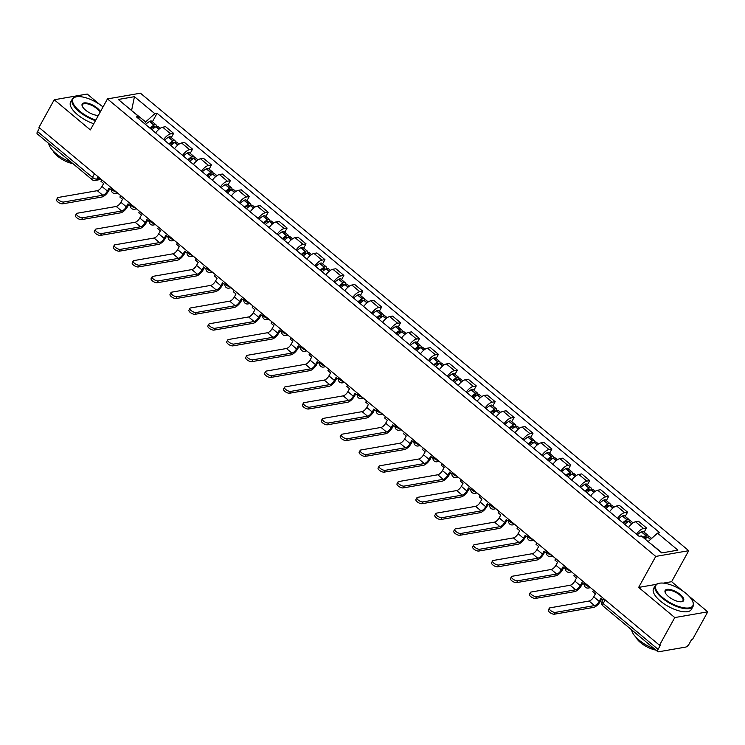 <?xml version="1.0" encoding="UTF-8"?>
<svg xmlns="http://www.w3.org/2000/svg" width="745" height="745" viewBox="0 0 745 745"><rect width="100%" height="100%" fill="white"/><g stroke="black" fill="none" stroke-linecap="round" stroke-linejoin="round"><path stroke-width="1.12" d="M99.69 104.449L87.202 94.038L54.227 99.756L38.954 127.414L659.502 645.226L674.774 617.568L707.75 611.841L689.032 596.224M682.653 590.897L671.618 581.696L688.725 550.695L140.442 93.19L107.466 98.908L655.749 556.422L638.642 587.414L674.774 617.568M707.75 611.841L692.478 639.499L691.518 639.666L689.144 643.978A3.455 1.397 129.8 0 1 685.689 647.088L658.478 651.81A3.455 1.397 129.8 0 1 657.798 651.679L602.873 605.853A3.455 1.397 -50.2 0 1 603.161 603.534L658.086 649.361A3.455 1.397 129.8 0 0 657.798 651.679M54.227 99.756L90.359 129.909L107.466 98.908M94.475 173.743L92.464 177.385A3.455 1.397 -50.2 0 0 92.175 179.703L37.25 133.876A3.455 1.397 -50.2 0 1 37.539 131.558L92.464 177.385A3.455 1.36 28.9 0 0 96.813 179.079L100.175 178.493M39.55 127.907L37.539 131.558M658.086 649.361L660.47 645.058L659.502 645.226M636.509 534.165A7.944 3.222 -50.2 0 1 643.559 528.456L646.492 527.944L638.484 521.267L635.55 521.779A7.944 3.222 129.8 0 0 628.51 527.488M644.164 532.163L646.492 527.944M617.596 518.38A7.944 3.222 -50.2 0 1 624.645 512.672L627.579 512.169L619.57 505.492L616.636 505.995A7.944 3.222 129.8 0 0 609.596 511.703M625.251 516.378L627.579 512.169M598.682 502.596A7.944 3.222 -50.2 0 1 605.732 496.887L608.656 496.384L600.656 489.707L597.723 490.21A7.944 3.222 129.8 0 0 590.683 495.919M606.337 500.593L608.656 496.384M579.768 486.811A7.944 3.222 -50.2 0 1 586.809 481.112L589.742 480.6L581.743 473.922L578.809 474.435A7.944 3.222 129.8 0 0 571.76 480.134M587.414 484.818L589.742 480.6M560.855 471.026A7.944 3.222 -50.2 0 1 567.895 465.327L570.828 464.815L562.829 458.138L559.895 458.65A7.944 3.222 129.8 0 0 552.846 464.349M568.5 469.033L570.828 464.815M541.932 455.251A7.944 3.222 -50.2 0 1 548.981 449.542L551.915 449.03L543.915 442.353L540.982 442.865A7.944 3.222 129.8 0 0 533.932 448.574M549.587 453.249L551.915 449.03M523.018 439.466A7.944 3.222 -50.2 0 1 530.068 433.758L533.001 433.245L525.001 426.568L522.068 427.081A7.944 3.222 129.8 0 0 515.019 432.789M530.673 437.464L533.001 433.245M504.104 423.681A7.944 3.222 -50.2 0 1 511.154 417.973L514.087 417.47L506.088 410.793L503.154 411.296A7.944 3.222 129.8 0 0 496.105 417.004M511.759 421.679L514.087 417.47M485.191 407.897A7.944 3.222 -50.2 0 1 492.24 402.188L495.174 401.685L487.165 395.008L484.241 395.511A7.944 3.222 129.8 0 0 477.191 401.22M492.845 405.895L495.174 401.685M466.277 392.112A7.944 3.222 -50.2 0 1 473.326 386.413L476.26 385.901L468.251 379.224L465.318 379.736A7.944 3.222 129.8 0 0 458.277 385.435M473.932 390.119L476.26 385.901M447.363 376.327A7.944 3.222 -50.2 0 1 454.413 370.628L457.346 370.116L449.337 363.439L446.404 363.951A7.944 3.222 129.8 0 0 439.364 369.65M455.018 374.335L457.346 370.116M428.45 360.552A7.944 3.222 -50.2 0 1 435.499 354.844L438.423 354.331L430.424 347.654L427.49 348.166A7.944 3.222 129.8 0 0 420.45 353.875M436.104 358.55L438.423 354.331M409.536 344.767A7.944 3.222 -50.2 0 1 416.576 339.059L419.51 338.547L411.51 331.87L408.577 332.382A7.944 3.222 129.8 0 0 401.527 338.09M417.181 342.765L419.51 338.547M390.622 328.983A7.944 3.222 -50.2 0 1 397.662 323.274L400.596 322.771L392.596 316.094L389.663 316.597A7.944 3.222 129.8 0 0 382.613 322.306M398.268 326.981L400.596 322.771M371.708 313.198A7.944 3.222 -50.2 0 1 378.749 307.489L381.682 306.987L373.683 300.31L370.749 300.812A7.944 3.222 129.8 0 0 363.7 306.521M379.354 311.196L381.682 306.987M352.785 297.413A7.944 3.222 -50.2 0 1 359.835 291.714L362.768 291.202L354.769 284.525L351.836 285.037A7.944 3.222 129.8 0 0 344.786 290.736M360.44 295.42L362.768 291.202M333.872 281.638A7.944 3.222 -50.2 0 1 340.921 275.929L343.855 275.417L335.855 268.74L332.922 269.252A7.944 3.222 129.8 0 0 325.872 274.952M341.527 279.636L343.855 275.417M314.958 265.853A7.944 3.222 -50.2 0 1 322.008 260.145L324.941 259.632L316.932 252.955L314.008 253.468A7.944 3.222 129.8 0 0 306.959 259.176M322.613 263.851L324.941 259.632M296.044 250.069A7.944 3.222 -50.2 0 1 303.094 244.36L306.027 243.848L298.019 237.171L295.085 237.683A7.944 3.222 129.8 0 0 288.045 243.392M303.699 248.066L306.027 243.848M277.131 234.284A7.944 3.222 -50.2 0 1 284.18 228.575L287.114 228.072L279.105 221.395L276.171 221.898A7.944 3.222 129.8 0 0 269.131 227.607M284.786 232.282L287.114 228.072M258.217 218.499A7.944 3.222 -50.2 0 1 265.267 212.791L268.191 212.288L260.191 205.611L257.258 206.114A7.944 3.222 129.8 0 0 250.218 211.822M265.872 216.497L268.191 212.288M239.303 202.715A7.944 3.222 -50.2 0 1 246.344 197.015L249.277 196.503L241.278 189.826L238.344 190.338A7.944 3.222 129.8 0 0 231.295 196.037M246.949 200.722L249.277 196.503M220.39 186.939A7.944 3.222 -50.2 0 1 227.43 181.231L230.363 180.718L222.364 174.041L219.43 174.554A7.944 3.222 129.8 0 0 212.381 180.253M228.035 184.937L230.363 180.718M201.476 171.154A7.944 3.222 -50.2 0 1 208.516 165.446L211.45 164.934L203.45 158.257L200.517 158.769A7.944 3.222 129.8 0 0 193.467 164.477M209.121 169.152L211.45 164.934M182.553 155.37A7.944 3.222 -50.2 0 1 189.602 149.661L192.536 149.158L184.536 142.472L181.603 142.984A7.944 3.222 129.8 0 0 174.554 148.693M190.208 153.368L192.536 149.158M163.639 139.585A7.944 3.222 -50.2 0 1 170.689 133.876L173.622 133.374L165.623 126.697L162.689 127.199A7.944 3.222 129.8 0 0 155.64 132.908M171.294 137.583L173.622 133.374M662.119 552.874L648.215 541.652M648.355 541.392L657.518 533.141L677.894 550.136L661.737 552.939L641.37 535.944L639.108 536.335L136.419 116.863L138.672 116.471L118.306 99.476L134.454 96.673L154.83 113.668L145.666 121.919L131.334 110.353M657.518 533.141L659.781 532.75L157.083 113.277L154.83 113.668M688.725 550.695L655.749 556.422M671.618 581.696L663.395 583.121M656.326 584.35L638.642 587.414M131.576 110.549L134.454 96.673M144.66 123.745L145.666 121.919M152.38 121.798L157.083 113.277M139.092 119.098L138.672 116.471M593.532 590.17L592.731 591.623L595.404 593.849L593.756 596.838A4.666 1.89 -50.2 0 1 589.081 601.047L550.006 607.827A3.883 1.527 28.9 0 0 549.326 608.227A3.883 1.527 28.9 0 0 551.244 610.984A3.883 1.527 28.9 0 0 555.463 612.381L554.457 614.187A3.883 1.527 -151.1 0 1 550.248 612.79A3.883 1.527 -151.1 0 1 548.329 610.034L549.326 608.227M645.012 538.98A13.131 5.317 -50.2 0 1 647.684 537.145L647.852 537.052A4.358 1.769 -50.2 0 1 649.733 536.81L651.661 538.421M647.917 537.015A4.358 1.769 129.8 0 0 647.796 535.189A4.358 1.769 129.8 0 0 645.915 535.432L645.747 535.525A13.131 5.317 129.8 0 0 643.075 537.359M647.796 535.189L643.363 531.502A4.358 1.769 129.8 0 0 641.492 531.734L641.315 531.837A13.131 5.317 129.8 0 0 637.301 534.826M602.863 600.079L600.861 598.403L599.213 601.392A4.666 1.89 -50.2 0 1 594.538 605.592L555.463 612.381M643.876 538.03A10.877 4.405 -50.2 0 1 645.272 537.126L645.44 537.033A2.114 0.857 -50.2 0 1 646.353 536.912A2.114 0.857 -50.2 0 1 646.353 537.983M554.457 614.187L593.542 607.408A6.91 2.794 129.8 0 0 600.461 601.178L601.634 599.054M574.618 574.395L573.818 575.848L576.49 578.073L574.842 581.053A4.666 1.89 -50.2 0 1 570.167 585.263L531.092 592.042A3.883 1.527 28.9 0 0 530.412 592.443A3.883 1.527 28.9 0 0 532.33 595.199A3.883 1.527 28.9 0 0 536.54 596.596L535.543 598.403A3.883 1.527 -151.1 0 1 531.325 597.006A3.883 1.527 -151.1 0 1 529.416 594.249L530.412 592.443M624.757 524.35A13.131 5.317 -50.2 0 1 628.771 521.36L628.938 521.267A4.358 1.769 -50.2 0 1 630.819 521.025L633.054 522.897M629.004 521.23A4.358 1.769 129.8 0 0 628.882 519.414A4.358 1.769 129.8 0 0 627.001 519.647L626.824 519.74A13.131 5.317 129.8 0 0 622.811 522.739M628.882 519.414L624.45 515.717A4.358 1.769 129.8 0 0 622.569 515.95L622.401 516.052A13.131 5.317 129.8 0 0 618.387 519.042M584.248 584.546L581.947 582.618L580.29 585.607A4.666 1.89 -50.2 0 1 575.624 589.817L536.54 596.596M623.556 523.353A10.877 4.405 -50.2 0 1 626.359 521.342L626.526 521.249A2.114 0.857 -50.2 0 1 627.439 521.137A2.114 0.857 -50.2 0 1 627.43 522.198M535.543 598.403L574.628 591.623A6.91 2.794 129.8 0 0 581.547 585.393L582.72 583.27M555.705 558.61L554.904 560.063L557.577 562.289L555.919 565.278A4.666 1.89 -50.2 0 1 551.253 569.478L512.169 576.257A3.883 1.527 28.9 0 0 511.498 576.658A3.883 1.527 28.9 0 0 513.407 579.414A3.883 1.527 28.9 0 0 517.626 580.811L516.63 582.618A3.883 1.527 -151.1 0 1 512.411 581.221A3.883 1.527 -151.1 0 1 510.502 578.465L511.498 576.658M605.843 508.574A13.131 5.317 -50.2 0 1 609.857 505.576L610.025 505.482A4.358 1.769 -50.2 0 1 611.906 505.25L614.141 507.112M610.09 505.445A4.358 1.769 129.8 0 0 609.959 503.629A4.358 1.769 129.8 0 0 608.088 503.862L607.911 503.955A13.131 5.317 129.8 0 0 603.897 506.954M609.959 503.629L605.536 499.932A4.358 1.769 129.8 0 0 603.655 500.174L603.487 500.268A13.131 5.317 129.8 0 0 599.474 503.257M565.334 568.77L563.024 566.843L561.376 569.832A4.666 1.89 -50.2 0 1 556.711 574.032L517.626 580.811M604.642 507.568A10.877 4.405 -50.2 0 1 607.445 505.557L607.613 505.464A2.114 0.857 -50.2 0 1 608.525 505.352A2.114 0.857 -50.2 0 1 608.516 506.414M516.63 582.618L555.714 575.838A6.91 2.794 129.8 0 0 562.633 569.608L563.807 567.485M536.791 542.826L535.99 544.278L538.654 546.504L537.005 549.493A4.666 1.89 -50.2 0 1 532.34 553.693L493.255 560.473A3.883 1.527 28.9 0 0 492.585 560.873A3.883 1.527 28.9 0 0 494.494 563.63A3.883 1.527 28.9 0 0 498.712 565.027L497.716 566.833A3.883 1.527 -151.1 0 1 493.497 565.436A3.883 1.527 -151.1 0 1 491.588 562.68L492.585 560.873M586.93 492.79A13.131 5.317 -50.2 0 1 590.943 489.791L591.111 489.698A4.358 1.769 -50.2 0 1 592.992 489.465L595.227 491.328M591.176 489.661A4.358 1.769 129.8 0 0 591.046 487.845A4.358 1.769 129.8 0 0 589.165 488.077L588.997 488.18A13.131 5.317 129.8 0 0 584.983 491.169M591.046 487.845L586.622 484.148A4.358 1.769 129.8 0 0 584.741 484.39L584.574 484.483A13.131 5.317 129.8 0 0 580.56 487.472M546.42 552.986L544.111 551.058L542.462 554.047A4.666 1.89 -50.2 0 1 537.797 558.247L498.712 565.027M585.728 491.793A10.877 4.405 -50.2 0 1 588.531 489.782L588.699 489.679A2.114 0.857 -50.2 0 1 589.612 489.567A2.114 0.857 -50.2 0 1 589.602 490.629M497.716 566.833L536.8 560.054A6.91 2.794 129.8 0 0 543.71 553.824L544.884 551.7M517.877 527.041L517.077 528.494L519.74 530.719L518.092 533.709A4.666 1.89 -50.2 0 1 513.426 537.909L474.341 544.688A3.883 1.527 28.9 0 0 473.671 545.089A3.883 1.527 28.9 0 0 475.58 547.845A3.883 1.527 28.9 0 0 479.799 549.242L478.802 551.049A3.883 1.527 -151.1 0 1 474.584 549.652A3.883 1.527 -151.1 0 1 472.675 546.895L473.671 545.089M568.007 477.005A13.131 5.317 -50.2 0 1 572.02 474.016L572.197 473.913A4.358 1.769 -50.2 0 1 574.078 473.68L576.313 475.543M572.262 473.876A4.358 1.769 129.8 0 0 572.132 472.06A4.358 1.769 129.8 0 0 570.251 472.293L570.083 472.395A13.131 5.317 129.8 0 0 566.07 475.385M572.132 472.06L567.709 468.363A4.358 1.769 129.8 0 0 565.827 468.605L565.66 468.698A13.131 5.317 129.8 0 0 561.646 471.697M527.507 537.201L525.197 535.273L523.549 538.263A4.666 1.89 -50.2 0 1 518.883 542.462L479.799 549.242M566.815 476.008A10.877 4.405 -50.2 0 1 569.618 473.997L569.785 473.904A2.114 0.857 -50.2 0 1 570.698 473.783A2.114 0.857 -50.2 0 1 570.689 474.854M478.802 551.049L517.887 544.269A6.91 2.794 129.8 0 0 524.797 538.048L525.97 535.916M498.964 511.256L498.163 512.709L500.826 514.935L499.178 517.924A4.666 1.89 -50.2 0 1 494.512 522.124L455.428 528.913A3.883 1.527 28.9 0 0 454.757 529.304A3.883 1.527 28.9 0 0 456.666 532.07A3.883 1.527 28.9 0 0 460.885 533.457L459.888 535.273A3.883 1.527 -151.1 0 1 455.67 533.876A3.883 1.527 -151.1 0 1 453.761 531.111L454.757 529.304M549.093 461.22A13.131 5.317 -50.2 0 1 553.107 458.231L553.284 458.128A4.358 1.769 -50.2 0 1 555.155 457.896L557.4 459.758M553.349 458.091A4.358 1.769 129.8 0 0 553.218 456.275A4.358 1.769 129.8 0 0 551.337 456.517L551.17 456.611A13.131 5.317 129.8 0 0 547.156 459.6M553.218 456.275L548.795 452.588A4.358 1.769 129.8 0 0 546.914 452.82L546.746 452.913A13.131 5.317 129.8 0 0 542.732 455.912M508.593 521.416L506.283 519.489L504.635 522.478A4.666 1.89 -50.2 0 1 499.969 526.678L460.885 533.457M547.901 460.224A10.877 4.405 -50.2 0 1 550.704 458.212L550.872 458.119A2.114 0.857 -50.2 0 1 551.784 457.998A2.114 0.857 -50.2 0 1 551.775 459.069M459.888 535.273L498.973 528.484A6.91 2.794 129.8 0 0 505.883 522.264L507.056 520.131M686.117 593.514A21.074 8.297 28.9 0 0 659.437 583.233A21.074 8.297 28.9 0 0 662.659 597.583A21.074 8.297 28.9 0 0 684.487 607.873A21.074 8.297 28.9 0 0 692.775 601.634A21.074 8.297 28.9 0 0 686.117 593.514M692.878 601.913A21.586 8.502 -151.1 0 1 692.999 602.202A21.586 8.502 -151.1 0 1 693.055 606.393A21.586 8.502 -151.1 0 1 662.137 598.049A21.586 8.502 -151.1 0 1 655.255 585.533A21.586 8.502 -151.1 0 1 658.841 583.344A21.586 8.502 -151.1 0 1 659.148 583.288M680.25 594.529A10.532 4.153 -151.1 0 1 681.861 601.699A10.532 4.153 -151.1 0 1 668.526 596.568A10.532 4.153 -151.1 0 1 665.192 592.499A10.532 4.153 -151.1 0 1 669.336 589.388A10.532 4.153 -151.1 0 1 680.25 594.529M681.545 601.755A10.02 3.949 28.9 0 0 682.923 600.805A10.02 3.949 28.9 0 0 679.729 594.994A10.02 3.949 28.9 0 0 665.387 591.12A10.02 3.949 28.9 0 0 665.322 592.796M654.306 648.765A21.586 8.502 -151.1 0 1 638.968 640.02A21.586 8.502 -151.1 0 1 631.676 629.888M655.907 650.106A15.543 6.118 -151.1 0 1 640.57 642.637A15.543 6.118 -151.1 0 1 635.867 637.124M693.055 606.393L691.369 609.457A21.586 8.502 -151.1 0 1 660.452 601.103A21.586 8.502 -151.1 0 1 653.57 588.587L655.255 585.533M667.436 650.255A21.586 8.502 -151.1 0 1 664.642 650.739M103.024 106.963A21.074 8.297 28.9 0 0 76.474 96.785A21.074 8.297 28.9 0 0 79.696 111.135A21.074 8.297 28.9 0 0 95.788 120.057M95.453 120.671A21.586 8.502 -151.1 0 1 79.175 111.601A21.586 8.502 -151.1 0 1 72.293 99.085A21.586 8.502 -151.1 0 1 75.878 96.906A21.586 8.502 -151.1 0 1 76.186 96.85M98.405 115.326A10.532 4.153 -151.1 0 1 85.563 110.12A10.532 4.153 -151.1 0 1 82.229 106.06A10.532 4.153 -151.1 0 1 86.373 102.94A10.532 4.153 -151.1 0 1 97.288 108.081A10.532 4.153 -151.1 0 1 100.417 111.694M99.97 112.495A10.02 3.949 28.9 0 0 96.776 108.556A10.02 3.949 28.9 0 0 82.425 104.682A10.02 3.949 28.9 0 0 82.36 106.349M71.343 162.317A21.586 8.502 -151.1 0 1 56.005 153.582A21.586 8.502 -151.1 0 1 48.714 143.44M72.945 163.658A15.543 6.118 -151.1 0 1 57.607 156.189A15.543 6.118 -151.1 0 1 52.904 150.676M93.768 123.735A21.586 8.502 -151.1 0 1 77.489 114.665A21.586 8.502 -151.1 0 1 70.607 102.14L72.293 99.085M480.05 495.472L479.249 496.924L481.913 499.15L480.264 502.139A4.666 1.89 -50.2 0 1 475.599 506.349L436.514 513.128A3.883 1.527 28.9 0 0 435.844 513.529A3.883 1.527 28.9 0 0 437.753 516.285A3.883 1.527 28.9 0 0 441.971 517.682L440.975 519.489A3.883 1.527 -151.1 0 1 436.756 518.092A3.883 1.527 -151.1 0 1 434.847 515.335L435.844 513.529M530.179 445.435A13.131 5.317 -50.2 0 1 534.193 442.446L534.361 442.353A4.358 1.769 -50.2 0 1 536.242 442.111L538.486 443.983M534.435 442.316A4.358 1.769 129.8 0 0 534.305 440.491A4.358 1.769 129.8 0 0 532.424 440.733L532.256 440.826A13.131 5.317 129.8 0 0 528.242 443.824M534.305 440.491L529.881 436.803A4.358 1.769 129.8 0 0 528 437.036L527.832 437.138A13.131 5.317 129.8 0 0 523.819 440.127M489.679 505.632L487.37 503.704L485.721 506.693A4.666 1.89 -50.2 0 1 481.056 510.902L441.971 517.682M528.987 444.439A10.877 4.405 -50.2 0 1 531.781 442.428L531.958 442.334A2.114 0.857 -50.2 0 1 532.871 442.213A2.114 0.857 -50.2 0 1 532.861 443.284M440.975 519.489L480.059 512.709A6.91 2.794 129.8 0 0 486.969 506.479L488.143 504.356M461.136 479.696L460.336 481.149L462.999 483.375L461.351 486.355A4.666 1.89 -50.2 0 1 456.685 490.564L417.6 497.343A3.883 1.527 28.9 0 0 416.93 497.744A3.883 1.527 28.9 0 0 418.839 500.5A3.883 1.527 28.9 0 0 423.058 501.897L422.061 503.704A3.883 1.527 -151.1 0 1 417.843 502.307A3.883 1.527 -151.1 0 1 415.924 499.55L416.93 497.744M511.266 429.66A13.131 5.317 -50.2 0 1 515.279 426.662L515.447 426.568A4.358 1.769 -50.2 0 1 517.328 426.326L519.563 428.198M515.521 426.531A4.358 1.769 129.8 0 0 515.391 424.715A4.358 1.769 129.8 0 0 513.51 424.948L513.342 425.041A13.131 5.317 129.8 0 0 509.329 428.04M515.391 424.715L510.968 421.018A4.358 1.769 129.8 0 0 509.086 421.251L508.919 421.353A13.131 5.317 129.8 0 0 504.905 424.343M470.765 489.847L468.456 487.919L466.808 490.908A4.666 1.89 -50.2 0 1 462.142 495.118L423.058 501.897M510.074 428.654A10.877 4.405 -50.2 0 1 512.867 426.643L513.035 426.55A2.114 0.857 -50.2 0 1 513.948 426.438A2.114 0.857 -50.2 0 1 513.948 427.5M422.061 503.704L461.136 496.924A6.91 2.794 129.8 0 0 468.056 490.694L469.229 488.571M442.223 463.912L441.413 465.364L444.085 467.59L442.437 470.579A4.666 1.89 -50.2 0 1 437.771 474.779L398.687 481.559A3.883 1.527 28.9 0 0 398.007 481.959A3.883 1.527 28.9 0 0 399.925 484.716A3.883 1.527 28.9 0 0 404.144 486.113L403.147 487.919A3.883 1.527 -151.1 0 1 398.929 486.522A3.883 1.527 -151.1 0 1 397.01 483.766L398.007 481.959M492.352 413.875A13.131 5.317 -50.2 0 1 496.366 410.877L496.533 410.784A4.358 1.769 -50.2 0 1 498.414 410.551L500.649 412.413M496.608 410.746A4.358 1.769 129.8 0 0 496.477 408.93A4.358 1.769 129.8 0 0 494.596 409.163L494.429 409.256A13.131 5.317 129.8 0 0 490.415 412.255M496.477 408.93L492.054 405.233A4.358 1.769 129.8 0 0 490.173 405.476L490.005 405.569A13.131 5.317 129.8 0 0 485.982 408.558M451.852 474.071L449.542 472.144L447.894 475.133A4.666 1.89 -50.2 0 1 443.219 479.333L404.144 486.113M491.151 412.87A10.877 4.405 -50.2 0 1 493.954 410.858L494.121 410.765A2.114 0.857 -50.2 0 1 495.034 410.653A2.114 0.857 -50.2 0 1 495.034 411.715M403.147 487.919L442.223 481.14A6.91 2.794 129.8 0 0 449.142 474.91L450.315 472.786M423.3 448.127L422.499 449.58L425.172 451.805L423.523 454.795A4.666 1.89 -50.2 0 1 418.848 458.995L379.773 465.774A3.883 1.527 28.9 0 0 379.093 466.174A3.883 1.527 28.9 0 0 381.012 468.931A3.883 1.527 28.9 0 0 385.23 470.328L384.234 472.134A3.883 1.527 -151.1 0 1 380.015 470.738A3.883 1.527 -151.1 0 1 378.097 467.981L379.093 466.174M473.438 398.091A13.131 5.317 -50.2 0 1 477.452 395.092L477.62 394.999A4.358 1.769 -50.2 0 1 479.501 394.766L481.736 396.629M477.694 394.962A4.358 1.769 129.8 0 0 477.564 393.146A4.358 1.769 129.8 0 0 475.683 393.379L475.515 393.481A13.131 5.317 129.8 0 0 471.501 396.47M477.564 393.146L473.131 389.449A4.358 1.769 129.8 0 0 471.259 389.691L471.082 389.784A13.131 5.317 129.8 0 0 467.068 392.773M432.938 458.287L430.629 456.359L428.98 459.348A4.666 1.89 -50.2 0 1 424.305 463.548L385.23 470.328M472.237 397.094A10.877 4.405 -50.2 0 1 475.04 395.083L475.208 394.98A2.114 0.857 -50.2 0 1 476.12 394.869A2.114 0.857 -50.2 0 1 476.12 395.93M384.234 472.134L423.309 465.355A6.91 2.794 129.8 0 0 430.228 459.125L431.402 457.002M404.386 432.342L403.585 433.795L406.258 436.021L404.61 439.01A4.666 1.89 -50.2 0 1 399.935 443.21L360.859 449.989A3.883 1.527 28.9 0 0 360.18 450.39A3.883 1.527 28.9 0 0 362.098 453.146A3.883 1.527 28.9 0 0 366.317 454.543L365.311 456.35A3.883 1.527 -151.1 0 1 361.092 454.953A3.883 1.527 -151.1 0 1 359.183 452.196L360.18 450.39M454.524 382.306A13.131 5.317 -50.2 0 1 458.538 379.317L458.706 379.214A4.358 1.769 -50.2 0 1 460.587 378.981L462.822 380.844M458.771 379.177A4.358 1.769 129.8 0 0 458.65 377.361A4.358 1.769 129.8 0 0 456.769 377.603L456.601 377.696A13.131 5.317 129.8 0 0 452.578 380.686M458.65 377.361L454.217 373.664A4.358 1.769 129.8 0 0 452.336 373.906L452.168 373.999A13.131 5.317 129.8 0 0 448.155 376.998M414.015 442.502L411.715 440.574L410.057 443.564A4.666 1.89 -50.2 0 1 405.392 447.764L366.317 454.543M453.323 381.31A10.877 4.405 -50.2 0 1 456.126 379.298L456.294 379.205A2.114 0.857 -50.2 0 1 457.207 379.084A2.114 0.857 -50.2 0 1 457.197 380.155M365.311 456.35L404.395 449.57A6.91 2.794 129.8 0 0 411.315 443.349L412.488 441.217M385.472 416.557L384.671 418.01L387.344 420.236L385.687 423.225A4.666 1.89 -50.2 0 1 381.021 427.425L341.936 434.214A3.883 1.527 28.9 0 0 341.266 434.605A3.883 1.527 28.9 0 0 343.175 437.371A3.883 1.527 28.9 0 0 347.394 438.768L346.397 440.574A3.883 1.527 -151.1 0 1 342.178 439.178A3.883 1.527 -151.1 0 1 340.269 436.412L341.266 434.605M435.611 366.521A13.131 5.317 -50.2 0 1 439.625 363.532L439.792 363.439A4.358 1.769 -50.2 0 1 441.673 363.197L443.908 365.059M439.857 363.392A4.358 1.769 129.8 0 0 439.727 361.576A4.358 1.769 129.8 0 0 437.855 361.819L437.678 361.912A13.131 5.317 129.8 0 0 433.665 364.901M439.727 361.576L435.303 357.889A4.358 1.769 129.8 0 0 433.422 358.122L433.255 358.215A13.131 5.317 129.8 0 0 429.241 361.213M395.101 426.717L392.792 424.79L391.144 427.779A4.666 1.89 -50.2 0 1 386.478 431.979L347.394 438.768M434.41 365.525A10.877 4.405 -50.2 0 1 437.213 363.513L437.38 363.42A2.114 0.857 -50.2 0 1 438.293 363.299A2.114 0.857 -50.2 0 1 438.284 364.37M346.397 440.574L385.482 433.786A6.91 2.794 129.8 0 0 392.401 427.565L393.574 425.432M366.559 400.773L365.758 402.226L368.421 404.451L366.773 407.44A4.666 1.89 -50.2 0 1 362.107 411.65L323.023 418.429A3.883 1.527 28.9 0 0 322.352 418.83A3.883 1.527 28.9 0 0 324.261 421.586A3.883 1.527 28.9 0 0 328.48 422.983L327.483 424.79A3.883 1.527 -151.1 0 1 323.265 423.393A3.883 1.527 -151.1 0 1 321.356 420.636L322.352 418.83M416.697 350.737A13.131 5.317 -50.2 0 1 420.711 347.747L420.878 347.654A4.358 1.769 -50.2 0 1 422.76 347.412L424.995 349.284M420.944 347.617A4.358 1.769 129.8 0 0 420.813 345.792A4.358 1.769 129.8 0 0 418.932 346.034L418.764 346.127A13.131 5.317 129.8 0 0 414.751 349.126M420.813 345.792L416.39 342.104A4.358 1.769 129.8 0 0 414.509 342.337L414.341 342.439A13.131 5.317 129.8 0 0 410.327 345.429M376.188 410.933L373.878 409.005L372.23 411.994A4.666 1.89 -50.2 0 1 367.564 416.204L328.48 422.983M415.496 349.74A10.877 4.405 -50.2 0 1 418.299 347.729L418.466 347.636A2.114 0.857 -50.2 0 1 419.379 347.524A2.114 0.857 -50.2 0 1 419.37 348.586M327.483 424.79L366.568 418.01A6.91 2.794 129.8 0 0 373.478 411.78L374.651 409.657M347.645 384.997L346.844 386.45L349.507 388.676L347.859 391.656A4.666 1.89 -50.2 0 1 343.194 395.865L304.109 402.645A3.883 1.527 28.9 0 0 303.438 403.045A3.883 1.527 28.9 0 0 305.348 405.801A3.883 1.527 28.9 0 0 309.566 407.198L308.57 409.005A3.883 1.527 -151.1 0 1 304.351 407.608A3.883 1.527 -151.1 0 1 302.442 404.852L303.438 403.045M397.774 334.961A13.131 5.317 -50.2 0 1 401.797 331.963L401.965 331.87A4.358 1.769 -50.2 0 1 403.846 331.627L406.081 333.499M402.03 331.832A4.358 1.769 129.8 0 0 401.9 330.016A4.358 1.769 129.8 0 0 400.018 330.249L399.851 330.342A13.131 5.317 129.8 0 0 395.837 333.341M401.9 330.016L397.476 326.319A4.358 1.769 129.8 0 0 395.595 326.552L395.427 326.655A13.131 5.317 129.8 0 0 391.414 329.644M357.274 395.148L354.965 393.22L353.316 396.21A4.666 1.89 -50.2 0 1 348.651 400.419L309.566 407.198M396.582 333.956A10.877 4.405 -50.2 0 1 399.385 331.944L399.553 331.851A2.114 0.857 -50.2 0 1 400.465 331.739A2.114 0.857 -50.2 0 1 400.456 332.801M308.57 409.005L347.654 402.226A6.91 2.794 129.8 0 0 354.564 395.995L355.738 393.872M328.731 369.213L327.93 370.665L330.594 372.891L328.945 375.88A4.666 1.89 -50.2 0 1 324.28 380.08L285.195 386.86A3.883 1.527 28.9 0 0 284.525 387.26A3.883 1.527 28.9 0 0 286.434 390.017A3.883 1.527 28.9 0 0 290.652 391.414L289.656 393.22A3.883 1.527 -151.1 0 1 285.437 391.823A3.883 1.527 -151.1 0 1 283.528 389.067L284.525 387.26M378.86 319.177A13.131 5.317 -50.2 0 1 382.874 316.178L383.051 316.085A4.358 1.769 -50.2 0 1 384.923 315.852L387.167 317.715M383.116 316.048A4.358 1.769 129.8 0 0 382.986 314.232A4.358 1.769 129.8 0 0 381.105 314.464L380.937 314.558A13.131 5.317 129.8 0 0 376.923 317.556M382.986 314.232L378.562 310.535A4.358 1.769 129.8 0 0 376.681 310.777L376.514 310.87A13.131 5.317 129.8 0 0 372.5 313.859M338.36 379.373L336.051 377.445L334.403 380.434A4.666 1.89 -50.2 0 1 329.737 384.634L290.652 391.414M377.668 318.171A10.877 4.405 -50.2 0 1 380.471 316.159L380.639 316.066A2.114 0.857 -50.2 0 1 381.552 315.954A2.114 0.857 -50.2 0 1 381.542 317.016M289.656 393.22L328.741 386.441A6.91 2.794 129.8 0 0 335.65 380.211L336.824 378.088M309.818 353.428L309.017 354.881L311.68 357.106L310.032 360.096A4.666 1.89 -50.2 0 1 305.366 364.296L266.282 371.075A3.883 1.527 28.9 0 0 265.611 371.476A3.883 1.527 28.9 0 0 267.52 374.232A3.883 1.527 28.9 0 0 271.739 375.629L270.742 377.436A3.883 1.527 -151.1 0 1 266.524 376.039A3.883 1.527 -151.1 0 1 264.615 373.282L265.611 371.476M359.947 303.392A13.131 5.317 -50.2 0 1 363.96 300.393L364.128 300.3A4.358 1.769 -50.2 0 1 366.009 300.067L368.254 301.93M364.203 300.263A4.358 1.769 129.8 0 0 364.072 298.447A4.358 1.769 129.8 0 0 362.191 298.68L362.023 298.782A13.131 5.317 129.8 0 0 358.01 301.772M364.072 298.447L359.649 294.75A4.358 1.769 129.8 0 0 357.768 294.992L357.6 295.085A13.131 5.317 129.8 0 0 353.586 298.075M319.447 363.588L317.137 361.66L315.489 364.65A4.666 1.89 -50.2 0 1 310.823 368.849L271.739 375.629M358.755 302.396A10.877 4.405 -50.2 0 1 361.548 300.384L361.725 300.282A2.114 0.857 -50.2 0 1 362.638 300.17A2.114 0.857 -50.2 0 1 362.629 301.231M270.742 377.436L309.827 370.656A6.91 2.794 129.8 0 0 316.737 364.426L317.91 362.303M290.904 337.643L290.103 339.096L292.766 341.322L291.118 344.311A4.666 1.89 -50.2 0 1 286.453 348.511L247.368 355.291A3.883 1.527 28.9 0 0 246.697 355.691A3.883 1.527 28.9 0 0 248.606 358.447A3.883 1.527 28.9 0 0 252.825 359.844L251.829 361.651A3.883 1.527 -151.1 0 1 247.61 360.254A3.883 1.527 -151.1 0 1 245.692 357.498L246.697 355.691M341.033 287.607A13.131 5.317 -50.2 0 1 345.047 284.618L345.214 284.515A4.358 1.769 -50.2 0 1 347.096 284.283L349.331 286.145M345.289 284.478A4.358 1.769 129.8 0 0 345.159 282.662A4.358 1.769 129.8 0 0 343.277 282.904L343.11 282.998A13.131 5.317 129.8 0 0 339.096 285.987M345.159 282.662L340.735 278.975A4.358 1.769 129.8 0 0 338.854 279.207L338.686 279.3A13.131 5.317 129.8 0 0 334.673 282.299M300.533 347.803L298.224 345.876L296.575 348.865A4.666 1.89 -50.2 0 1 291.91 353.065L252.825 359.844M339.841 286.611A10.877 4.405 -50.2 0 1 342.635 284.599L342.802 284.506A2.114 0.857 -50.2 0 1 343.715 284.385A2.114 0.857 -50.2 0 1 343.715 285.456M251.829 361.651L290.904 354.871A6.91 2.794 129.8 0 0 297.823 348.651L298.996 346.518M271.99 321.859L271.18 323.311L273.853 325.537L272.204 328.526A4.666 1.89 -50.2 0 1 267.539 332.726L228.454 339.515A3.883 1.527 28.9 0 0 227.774 339.906A3.883 1.527 28.9 0 0 229.693 342.672A3.883 1.527 28.9 0 0 233.911 344.069L232.915 345.876A3.883 1.527 -151.1 0 1 228.696 344.479A3.883 1.527 -151.1 0 1 226.778 341.713L227.774 339.906M322.119 271.823A13.131 5.317 -50.2 0 1 326.133 268.833L326.301 268.74A4.358 1.769 -50.2 0 1 328.182 268.498L330.417 270.361M326.375 268.694A4.358 1.769 129.8 0 0 326.245 266.878A4.358 1.769 129.8 0 0 324.364 267.12L324.196 267.213A13.131 5.317 129.8 0 0 320.182 270.202M326.245 266.878L321.821 263.19A4.358 1.769 129.8 0 0 319.94 263.423L319.773 263.516A13.131 5.317 129.8 0 0 315.75 266.514M281.619 332.019L279.31 330.091L277.662 333.08A4.666 1.89 -50.2 0 1 272.987 337.28L233.911 344.069M320.918 270.826A10.877 4.405 -50.2 0 1 323.721 268.815L323.889 268.721A2.114 0.857 -50.2 0 1 324.801 268.6A2.114 0.857 -50.2 0 1 324.801 269.671M232.915 345.876L271.99 339.087A6.91 2.794 129.8 0 0 278.909 332.866L280.083 330.743M253.067 306.074L252.266 307.527L254.939 309.752L253.291 312.742A4.666 1.89 -50.2 0 1 248.616 316.951L209.541 323.73A3.883 1.527 28.9 0 0 208.861 324.131A3.883 1.527 28.9 0 0 210.779 326.887A3.883 1.527 28.9 0 0 214.998 328.284L214.001 330.091A3.883 1.527 -151.1 0 1 209.783 328.694A3.883 1.527 -151.1 0 1 207.864 325.938L208.861 324.131M303.206 256.038A13.131 5.317 -50.2 0 1 307.219 253.049L307.387 252.955A4.358 1.769 -50.2 0 1 309.268 252.713L311.503 254.585M307.462 252.918A4.358 1.769 129.8 0 0 307.331 251.093A4.358 1.769 129.8 0 0 305.45 251.335L305.282 251.428A13.131 5.317 129.8 0 0 301.269 254.427M307.331 251.093L302.898 247.405A4.358 1.769 129.8 0 0 301.027 247.638L300.85 247.74A13.131 5.317 129.8 0 0 296.836 250.73M262.706 316.234L260.396 314.306L258.748 317.296A4.666 1.89 -50.2 0 1 254.073 321.505L214.998 328.284M302.004 255.041A10.877 4.405 -50.2 0 1 304.807 253.03L304.975 252.937A2.114 0.857 -50.2 0 1 305.888 252.825A2.114 0.857 -50.2 0 1 305.888 253.887M214.001 330.091L253.077 323.311A6.91 2.794 129.8 0 0 259.996 317.081L261.169 314.958M234.154 290.299L233.353 291.751L236.025 293.977L234.377 296.957A4.666 1.89 -50.2 0 1 229.702 301.166L190.627 307.946A3.883 1.527 28.9 0 0 189.947 308.346A3.883 1.527 28.9 0 0 191.865 311.103A3.883 1.527 28.9 0 0 196.084 312.5L195.078 314.306A3.883 1.527 -151.1 0 1 190.86 312.909A3.883 1.527 -151.1 0 1 188.951 310.153L189.947 308.346M284.292 240.263A13.131 5.317 -50.2 0 1 288.306 237.264L288.473 237.171A4.358 1.769 -50.2 0 1 290.354 236.929L292.589 238.8M288.538 237.133A4.358 1.769 129.8 0 0 288.417 235.318A4.358 1.769 129.8 0 0 286.536 235.55L286.369 235.643A13.131 5.317 129.8 0 0 282.346 238.642M288.417 235.318L283.985 231.62A4.358 1.769 129.8 0 0 282.104 231.853L281.936 231.956A13.131 5.317 129.8 0 0 277.922 234.945M243.792 300.449L241.482 298.531L239.825 301.511A4.666 1.89 -50.2 0 1 235.159 305.72L196.084 312.5M283.091 239.257A10.877 4.405 -50.2 0 1 285.894 237.245L286.061 237.152A2.114 0.857 -50.2 0 1 286.974 237.04A2.114 0.857 -50.2 0 1 286.965 238.102M195.078 314.306L234.163 307.527A6.91 2.794 129.8 0 0 241.082 301.297L242.255 299.173M215.24 274.514L214.439 275.967L217.112 278.192L215.454 281.182A4.666 1.89 -50.2 0 1 210.788 285.382L171.713 292.161A3.883 1.527 28.9 0 0 171.033 292.562A3.883 1.527 28.9 0 0 172.942 295.318A3.883 1.527 28.9 0 0 177.161 296.715L176.165 298.522A3.883 1.527 -151.1 0 1 171.946 297.125A3.883 1.527 -151.1 0 1 170.037 294.368L171.033 292.562M265.378 224.478A13.131 5.317 -50.2 0 1 269.392 221.479L269.56 221.386A4.358 1.769 -50.2 0 1 271.441 221.153L273.676 223.016M269.625 221.349A4.358 1.769 129.8 0 0 269.494 219.533A4.358 1.769 129.8 0 0 267.623 219.766L267.446 219.859A13.131 5.317 129.8 0 0 263.432 222.857M269.494 219.533L265.071 215.836A4.358 1.769 129.8 0 0 263.19 216.078L263.022 216.171A13.131 5.317 129.8 0 0 259.009 219.16M224.869 284.674L222.559 282.746L220.911 285.735A4.666 1.89 -50.2 0 1 216.246 289.935L177.161 296.715M264.177 223.472A10.877 4.405 -50.2 0 1 266.98 221.461L267.148 221.367A2.114 0.857 -50.2 0 1 268.06 221.256A2.114 0.857 -50.2 0 1 268.051 222.317M176.165 298.522L215.249 291.742A6.91 2.794 129.8 0 0 222.168 285.512L223.342 283.389M196.326 258.729L195.525 260.182L198.189 262.408L196.54 265.397A4.666 1.89 -50.2 0 1 191.875 269.597L152.79 276.376A3.883 1.527 28.9 0 0 152.12 276.777A3.883 1.527 28.9 0 0 154.029 279.533A3.883 1.527 28.9 0 0 158.247 280.93L157.251 282.737A3.883 1.527 -151.1 0 1 153.032 281.34A3.883 1.527 -151.1 0 1 151.123 278.583L152.12 276.777M246.465 208.693A13.131 5.317 -50.2 0 1 250.478 205.695L250.646 205.601A4.358 1.769 -50.2 0 1 252.527 205.369L254.762 207.231M250.711 205.564A4.358 1.769 129.8 0 0 250.581 203.748A4.358 1.769 129.8 0 0 248.7 203.981L248.532 204.083A13.131 5.317 129.8 0 0 244.518 207.073M250.581 203.748L246.157 200.051A4.358 1.769 129.8 0 0 244.276 200.293L244.109 200.386A13.131 5.317 129.8 0 0 240.095 203.385M205.955 268.889L203.646 266.961L201.997 269.951A4.666 1.89 -50.2 0 1 197.332 274.151L158.247 280.93M245.263 207.697A10.877 4.405 -50.2 0 1 248.066 205.685L248.234 205.583A2.114 0.857 -50.2 0 1 249.147 205.471A2.114 0.857 -50.2 0 1 249.137 206.533M157.251 282.737L196.335 275.957A6.91 2.794 129.8 0 0 203.245 269.727L204.419 267.604M177.412 242.945L176.612 244.397L179.275 246.623L177.627 249.612A4.666 1.89 -50.2 0 1 172.961 253.812L133.876 260.592A3.883 1.527 28.9 0 0 133.206 260.992A3.883 1.527 28.9 0 0 135.115 263.749A3.883 1.527 28.9 0 0 139.334 265.146L138.337 266.952A3.883 1.527 -151.1 0 1 134.119 265.555A3.883 1.527 -151.1 0 1 132.21 262.799L133.206 260.992M227.542 192.908A13.131 5.317 -50.2 0 1 231.565 189.919L231.732 189.817A4.358 1.769 -50.2 0 1 233.613 189.584L235.848 191.446M231.797 189.779A4.358 1.769 129.8 0 0 231.667 187.964A4.358 1.769 129.8 0 0 229.786 188.206L229.618 188.299A13.131 5.317 129.8 0 0 225.605 191.288M231.667 187.964L227.244 184.276A4.358 1.769 129.8 0 0 225.363 184.509L225.195 184.602A13.131 5.317 129.8 0 0 221.181 187.6M187.042 253.104L184.732 251.177L183.084 254.166A4.666 1.89 -50.2 0 1 178.418 258.366L139.334 265.146M226.35 191.912A10.877 4.405 -50.2 0 1 229.153 189.9L229.32 189.807A2.114 0.857 -50.2 0 1 230.233 189.686A2.114 0.857 -50.2 0 1 230.224 190.757M138.337 266.952L177.422 260.173A6.91 2.794 129.8 0 0 184.332 253.952L185.505 251.819M158.499 227.16L157.698 228.613L160.361 230.838L158.713 233.828A4.666 1.89 -50.2 0 1 154.047 238.028L114.963 244.816A3.883 1.527 28.9 0 0 114.292 245.207A3.883 1.527 28.9 0 0 116.201 247.973A3.883 1.527 28.9 0 0 120.42 249.37L119.424 251.177A3.883 1.527 -151.1 0 1 115.205 249.78A3.883 1.527 -151.1 0 1 113.296 247.014L114.292 245.207M208.628 177.124A13.131 5.317 -50.2 0 1 212.642 174.134L212.819 174.041A4.358 1.769 -50.2 0 1 214.69 173.799L216.935 175.662M212.884 173.995A4.358 1.769 129.8 0 0 212.753 172.179A4.358 1.769 129.8 0 0 210.872 172.421L210.705 172.514A13.131 5.317 129.8 0 0 206.691 175.503M212.753 172.179L208.33 168.491A4.358 1.769 129.8 0 0 206.449 168.724L206.281 168.817A13.131 5.317 129.8 0 0 202.267 171.816M168.128 237.32L165.818 235.392L164.17 238.381A4.666 1.89 -50.2 0 1 159.505 242.581L120.42 249.37M207.436 176.127A10.877 4.405 -50.2 0 1 210.239 174.116L210.407 174.023A2.114 0.857 -50.2 0 1 211.319 173.902A2.114 0.857 -50.2 0 1 211.31 174.973M119.424 251.177L158.508 244.388A6.91 2.794 129.8 0 0 165.418 238.167L166.591 236.044M139.585 211.384L138.784 212.828L141.448 215.054L139.799 218.043A4.666 1.89 -50.2 0 1 135.134 222.252L96.049 229.032A3.883 1.527 28.9 0 0 95.379 229.432A3.883 1.527 28.9 0 0 97.288 232.189A3.883 1.527 28.9 0 0 101.506 233.585L100.51 235.392A3.883 1.527 -151.1 0 1 96.291 233.995A3.883 1.527 -151.1 0 1 94.382 231.239L95.379 229.432M189.714 161.339A13.131 5.317 -50.2 0 1 193.728 158.35L193.896 158.257A4.358 1.769 -50.2 0 1 195.777 158.014L198.021 159.886M193.97 158.219A4.358 1.769 129.8 0 0 193.84 156.394A4.358 1.769 129.8 0 0 191.959 156.636L191.791 156.729A13.131 5.317 129.8 0 0 187.777 159.728M193.84 156.394L189.416 152.706A4.358 1.769 129.8 0 0 187.535 152.939L187.368 153.042A13.131 5.317 129.8 0 0 183.354 156.031M149.214 221.535L146.905 219.607L145.256 222.597A4.666 1.89 -50.2 0 1 140.591 226.806L101.506 233.585M188.522 160.343A10.877 4.405 -50.2 0 1 191.316 158.331L191.493 158.238A2.114 0.857 -50.2 0 1 192.406 158.126A2.114 0.857 -50.2 0 1 192.396 159.188M100.51 235.392L139.594 228.613A6.91 2.794 129.8 0 0 146.504 222.383L147.678 220.259M120.671 195.6L119.871 197.053L122.534 199.278L120.886 202.267A4.666 1.89 -50.2 0 1 116.22 206.467L77.135 213.247A3.883 1.527 28.9 0 0 76.465 213.647A3.883 1.527 28.9 0 0 78.374 216.404A3.883 1.527 28.9 0 0 82.593 217.801L81.596 219.607A3.883 1.527 -151.1 0 1 77.378 218.21A3.883 1.527 -151.1 0 1 75.459 215.454L76.465 213.647M170.801 145.564A13.131 5.317 -50.2 0 1 174.814 142.565L174.982 142.472A4.358 1.769 -50.2 0 1 176.863 142.23L179.098 144.102M175.056 142.435A4.358 1.769 129.8 0 0 174.926 140.619A4.358 1.769 129.8 0 0 173.045 140.852L172.877 140.945A13.131 5.317 129.8 0 0 168.864 143.943M174.926 140.619L170.503 136.922A4.358 1.769 129.8 0 0 168.621 137.164L168.454 137.257A13.131 5.317 129.8 0 0 164.44 140.246M130.3 205.75L127.991 203.832L126.343 206.812A4.666 1.89 -50.2 0 1 121.677 211.021L82.593 217.801M169.609 144.558A10.877 4.405 -50.2 0 1 172.402 142.546L172.57 142.453A2.114 0.857 -50.2 0 1 173.483 142.342A2.114 0.857 -50.2 0 1 173.483 143.403M81.596 219.607L120.671 212.828A6.91 2.794 129.8 0 0 127.591 206.598L128.764 204.475M101.758 179.815L100.948 181.268L103.62 183.493L101.972 186.483A4.666 1.89 -50.2 0 1 97.306 190.683L58.222 197.462A3.883 1.527 28.9 0 0 57.542 197.863A3.883 1.527 28.9 0 0 59.46 200.619A3.883 1.527 28.9 0 0 63.679 202.016L62.682 203.823A3.883 1.527 -151.1 0 1 58.464 202.426A3.883 1.527 -151.1 0 1 56.545 199.669L57.542 197.863M151.887 129.779A13.131 5.317 -50.2 0 1 155.901 126.78L156.068 126.687A4.358 1.769 -50.2 0 1 157.949 126.454L160.184 128.317M156.143 126.65A4.358 1.769 129.8 0 0 156.012 124.834A4.358 1.769 129.8 0 0 154.131 125.067L153.964 125.16A13.131 5.317 129.8 0 0 149.95 128.159M156.012 124.834L151.589 121.137A4.358 1.769 129.8 0 0 149.708 121.379L149.54 121.472A13.131 5.317 129.8 0 0 145.517 124.462M111.387 189.975L109.077 188.047L107.429 191.037A4.666 1.89 -50.2 0 1 102.754 195.237L63.679 202.016M150.686 128.773A10.877 4.405 -50.2 0 1 153.489 126.762L153.656 126.669A2.114 0.857 -50.2 0 1 154.569 126.557A2.114 0.857 -50.2 0 1 154.569 127.618M62.682 203.823L101.758 197.043A6.91 2.794 129.8 0 0 108.677 190.813L109.85 188.69M111.88 188.262L111.815 188.392A3.455 1.36 28.9 0 0 112.914 190.394A3.455 1.36 28.9 0 0 116.444 192.07M130.794 204.046L130.729 204.167A3.455 1.36 28.9 0 0 131.828 206.169A3.455 1.36 28.9 0 0 135.357 207.855M149.708 219.831L149.643 219.952A3.455 1.36 28.9 0 0 150.741 221.954A3.455 1.36 28.9 0 0 154.271 223.64M168.621 235.616L168.556 235.737A3.455 1.36 28.9 0 0 169.655 237.739A3.455 1.36 28.9 0 0 173.185 239.424M187.544 251.4L187.47 251.521A3.455 1.36 28.9 0 0 188.578 253.524A3.455 1.36 28.9 0 0 192.098 255.2M206.458 267.176L206.384 267.306A3.455 1.36 28.9 0 0 207.492 269.308A3.455 1.36 28.9 0 0 211.012 270.984M225.372 282.96L225.297 283.091A3.455 1.36 28.9 0 0 226.406 285.093A3.455 1.36 28.9 0 0 229.935 286.769M244.286 298.745L244.22 298.866A3.455 1.36 28.9 0 0 245.319 300.868A3.455 1.36 28.9 0 0 248.849 302.554M263.199 314.53L263.134 314.651A3.455 1.36 28.9 0 0 264.233 316.653A3.455 1.36 28.9 0 0 267.762 318.339M282.113 330.314L282.048 330.435A3.455 1.36 28.9 0 0 283.147 332.438A3.455 1.36 28.9 0 0 286.676 334.114M301.027 346.099L300.961 346.22A3.455 1.36 28.9 0 0 302.06 348.222A3.455 1.36 28.9 0 0 305.59 349.899M319.94 361.874L319.875 362.005A3.455 1.36 28.9 0 0 320.974 364.007A3.455 1.36 28.9 0 0 324.503 365.683M338.854 377.659L338.789 377.79A3.455 1.36 28.9 0 0 339.888 379.792A3.455 1.36 28.9 0 0 343.417 381.468M357.777 393.444L357.702 393.565A3.455 1.36 28.9 0 0 358.811 395.567A3.455 1.36 28.9 0 0 362.331 397.253M376.691 409.228L376.616 409.35A3.455 1.36 28.9 0 0 377.724 411.352A3.455 1.36 28.9 0 0 381.244 413.037M395.604 425.013L395.53 425.134A3.455 1.36 28.9 0 0 396.638 427.136A3.455 1.36 28.9 0 0 400.167 428.813M414.518 440.798L414.453 440.919A3.455 1.36 28.9 0 0 415.552 442.921A3.455 1.36 28.9 0 0 419.081 444.597M433.432 456.573L433.367 456.704A3.455 1.36 28.9 0 0 434.465 458.706A3.455 1.36 28.9 0 0 437.995 460.382M452.345 472.358L452.28 472.488A3.455 1.36 28.9 0 0 453.379 474.49A3.455 1.36 28.9 0 0 456.909 476.167M471.259 488.143L471.194 488.264A3.455 1.36 28.9 0 0 472.293 490.266A3.455 1.36 28.9 0 0 475.822 491.951M490.173 503.927L490.108 504.048A3.455 1.36 28.9 0 0 491.206 506.051A3.455 1.36 28.9 0 0 494.736 507.736M509.086 519.712L509.021 519.833A3.455 1.36 28.9 0 0 510.12 521.835A3.455 1.36 28.9 0 0 513.65 523.511M528.009 535.497L527.935 535.618A3.455 1.36 28.9 0 0 529.034 537.62A3.455 1.36 28.9 0 0 532.563 539.296M546.923 551.272L546.849 551.402A3.455 1.36 28.9 0 0 547.957 553.405A3.455 1.36 28.9 0 0 551.477 555.081M565.837 567.057L565.762 567.178A3.455 1.36 28.9 0 0 566.87 569.189A3.455 1.36 28.9 0 0 570.4 570.866M584.75 582.841L584.685 582.962A3.455 1.36 28.9 0 0 585.784 584.965A3.455 1.36 28.9 0 0 589.314 586.65M98.089 176.761L96.813 179.079A3.455 2.85 -99.8 0 1 94.978 180.458L101.227 179.377M181.603 142.984L189.602 149.661M200.517 158.769L208.516 165.446M219.43 174.554L227.43 181.231M238.344 190.338L246.344 197.015M257.258 206.114L265.267 212.791M276.171 221.898L284.18 228.575M295.085 237.683L303.094 244.36M314.008 253.468L322.008 260.145M332.922 269.252L340.921 275.929M351.836 285.037L359.835 291.714M370.749 300.812L378.749 307.489M389.663 316.597L397.662 323.274M408.577 332.382L416.576 339.059M427.49 348.166L435.499 354.844M446.404 363.951L454.413 370.628M465.318 379.736L473.326 386.413M484.241 395.511L492.24 402.188M503.154 411.296L511.154 417.973M522.068 427.081L530.068 433.758M540.982 442.865L548.981 449.542M559.895 458.65L567.895 465.327M578.809 474.435L586.809 481.112M597.723 490.21L605.732 496.887M616.636 505.995L624.645 512.672M635.55 521.779L643.559 528.456M162.689 127.199L170.689 133.876M589.844 587.088A3.455 2.85 80.2 0 1 588.299 588.038L590.515 587.656M570.931 571.313A3.455 2.85 80.2 0 1 569.385 572.253L571.601 571.871M552.017 555.528A3.455 2.85 80.2 0 1 550.462 556.468L552.688 556.087M533.094 539.743A3.455 2.85 80.2 0 1 531.548 540.693L533.774 540.302M514.18 523.958A3.455 2.85 80.2 0 1 512.635 524.908L514.86 524.517M495.267 508.174A3.455 2.85 80.2 0 1 493.721 509.124L495.937 508.742M476.353 492.389A3.455 2.85 80.2 0 1 474.807 493.339L477.024 492.957M457.439 476.614A3.455 2.85 80.2 0 1 455.893 477.554L458.11 477.173M438.526 460.829A3.455 2.85 80.2 0 1 436.98 461.77L439.196 461.388M419.612 445.044A3.455 2.85 80.2 0 1 418.066 445.994L420.282 445.603M400.698 429.26A3.455 2.85 80.2 0 1 399.152 430.21L401.369 429.818M381.785 413.475A3.455 2.85 80.2 0 1 380.239 414.425L382.455 414.043M362.862 397.69A3.455 2.85 80.2 0 1 361.316 398.64L363.541 398.258M343.948 381.915A3.455 2.85 80.2 0 1 342.402 382.856L344.628 382.474M325.034 366.13A3.455 2.85 80.2 0 1 323.488 367.071L325.705 366.689M306.121 350.346A3.455 2.85 80.2 0 1 304.575 351.295L306.791 350.904M287.207 334.561A3.455 2.85 80.2 0 1 285.661 335.511L287.877 335.12M268.293 318.776A3.455 2.85 80.2 0 1 266.747 319.726L268.964 319.344M249.379 302.992A3.455 2.85 80.2 0 1 247.834 303.941L250.05 303.56M230.466 287.216A3.455 2.85 80.2 0 1 228.92 288.157L231.136 287.775M211.552 271.431A3.455 2.85 80.2 0 1 210.006 272.372L212.223 271.99M192.629 255.647A3.455 2.85 80.2 0 1 191.083 256.597L193.309 256.206M173.715 239.862A3.455 2.85 80.2 0 1 172.169 240.812L174.395 240.421M154.802 224.077A3.455 2.85 80.2 0 1 153.256 225.027L155.472 224.645M135.888 208.293A3.455 2.85 80.2 0 1 134.342 209.243L136.558 208.861M116.974 192.517A3.455 2.85 80.2 0 1 115.428 193.458L117.645 193.076M603.664 598.626L602.062 601.532A3.455 1.36 28.9 0 0 603.161 603.534L605.173 599.883M647.684 537.145L650.478 539.473M647.852 537.052L650.618 539.352M641.492 531.734L645.915 535.432M599.213 601.392L593.756 596.838M641.315 531.837L645.747 535.525M644.956 537.313L646.027 538.207M594.538 605.592L589.081 601.047M628.771 521.36L631.769 523.865M628.938 521.267L631.909 523.744M622.569 515.95L627.001 519.647M580.29 585.607L574.842 581.053M622.401 516.052L626.824 519.74M626.033 521.528L627.113 522.431M575.624 589.817L570.167 585.263M609.857 505.576L612.856 508.081M610.025 505.482L612.995 507.96M603.655 500.174L608.088 503.862M561.376 569.832L555.919 565.278M603.487 500.268L607.911 503.955M607.119 505.753L608.199 506.647M556.711 574.032L551.253 569.478M590.943 489.791L593.942 492.296M591.111 489.698L594.082 492.184M584.741 484.39L589.165 488.077M542.462 554.047L537.005 549.493M584.574 484.483L588.997 488.18M588.205 489.968L589.276 490.862M537.797 558.247L532.34 553.693M572.02 474.016L575.028 476.521M572.197 473.913L575.168 476.4M565.827 468.605L570.251 472.293M523.549 538.263L518.092 533.709M565.66 468.698L570.083 472.395M569.292 474.183L570.363 475.077M518.883 542.462L513.426 537.909M553.107 458.231L556.115 460.736M553.284 458.128L556.254 460.615M546.914 452.82L551.337 456.517M504.635 522.478L499.178 517.924M546.746 452.913L551.17 456.611M550.378 458.399L551.449 459.293M499.969 526.678L494.512 522.124M534.193 442.446L537.201 444.951M534.361 442.353L537.341 444.83M528 437.036L532.424 440.733M485.721 506.693L480.264 502.139M527.832 437.138L532.256 440.826M531.464 442.614L532.535 443.508M481.056 510.902L475.599 506.349M515.279 426.662L518.278 429.167M515.447 426.568L518.427 429.046M509.086 421.251L513.51 424.948M466.808 490.908L461.351 486.355M508.919 421.353L513.342 425.041M512.551 426.829L513.622 427.732M462.142 495.118L456.685 490.564M496.366 410.877L499.364 413.382M496.533 410.784L499.513 413.261M490.173 405.476L494.596 409.163M447.894 475.133L442.437 470.579M490.005 405.569L494.429 409.256M493.637 411.054L494.708 411.948M443.219 479.333L437.771 474.779M477.452 395.092L480.45 397.597M477.62 394.999L480.59 397.485M471.259 389.691L475.683 393.379M428.98 459.348L423.523 454.795M471.082 389.784L475.515 393.481M474.723 395.269L475.794 396.163M424.305 463.548L418.848 458.995M458.538 379.317L461.537 381.822M458.706 379.214L461.676 381.701M452.336 373.906L456.769 377.603M410.057 443.564L404.61 439.01M452.168 373.999L456.601 377.696M455.8 379.484L456.881 380.378M405.392 447.764L399.935 443.21M439.625 363.532L442.623 366.037M439.792 363.439L442.763 365.916M433.422 358.122L437.855 361.819M391.144 427.779L385.687 423.225M433.255 358.215L437.678 361.912M436.887 363.7L437.967 364.594M386.478 431.979L381.021 427.425M420.711 347.747L423.709 350.252M420.878 347.654L423.849 350.131M414.509 342.337L418.932 346.034M372.23 411.994L366.773 407.44M414.341 342.439L418.764 346.127M417.973 347.915L419.044 348.809M367.564 416.204L362.107 411.65M401.797 331.963L404.796 334.468M401.965 331.87L404.935 334.347M395.595 326.552L400.018 330.249M353.316 396.21L347.859 391.656M395.427 326.655L399.851 330.342M399.059 332.13L400.13 333.034M348.651 400.419L343.194 395.865M382.874 316.178L385.882 318.683M383.051 316.085L386.022 318.562M376.681 310.777L381.105 314.464M334.403 380.434L328.945 375.88M376.514 310.87L380.937 314.558M380.146 316.355L381.216 317.249M329.737 384.634L324.28 380.08M363.96 300.393L366.968 302.898M364.128 300.3L367.108 302.787M357.768 294.992L362.191 298.68M315.489 364.65L310.032 360.096M357.6 295.085L362.023 298.782M361.232 300.57L362.303 301.464M310.823 368.849L305.366 364.296M345.047 284.618L348.045 287.123M345.214 284.515L348.194 287.002M338.854 279.207L343.277 282.904M296.575 348.865L291.118 344.311M338.686 279.3L343.11 282.998M342.318 284.786L343.389 285.68M291.91 353.065L286.453 348.511M326.133 268.833L329.132 271.338M326.301 268.74L329.281 271.217M319.94 263.423L324.364 267.12M277.662 333.08L272.204 328.526M319.773 263.516L324.196 267.213M323.404 269.001L324.475 269.895M272.987 337.28L267.539 332.726M307.219 253.049L310.218 255.554M307.387 252.955L310.358 255.433M301.027 247.638L305.45 251.335M258.748 317.296L253.291 312.742M300.85 247.74L305.282 251.428M304.491 253.216L305.562 254.11M254.073 321.505L248.616 316.951M288.306 237.264L291.304 239.769M288.473 237.171L291.444 239.648M282.104 231.853L286.536 235.55M239.825 301.511L234.377 296.957M281.936 231.956L286.369 235.643M285.577 237.431L286.648 238.335M235.159 305.72L229.702 301.166M269.392 221.479L272.391 223.984M269.56 221.386L272.53 223.873M263.19 216.078L267.623 219.766M220.911 285.735L215.454 281.182M263.022 216.171L267.446 219.859M266.654 221.656L267.734 222.55M216.246 289.935L210.788 285.382M250.478 205.695L253.477 208.2M250.646 205.601L253.617 208.088M244.276 200.293L248.7 203.981M201.997 269.951L196.54 265.397M244.109 200.386L248.532 204.083M247.74 205.871L248.811 206.765M197.332 274.151L191.875 269.597M231.565 189.919L234.563 192.424M231.732 189.817L234.703 192.303M225.363 184.509L229.786 188.206M183.084 254.166L177.627 249.612M225.195 184.602L229.618 188.299M228.827 190.087L229.898 190.981M178.418 258.366L172.961 253.812M212.642 174.134L215.65 176.639M212.819 174.041L215.789 176.518M206.449 168.724L210.872 172.421M164.17 238.381L158.713 233.828M206.281 168.817L210.705 172.514M209.913 174.302L210.984 175.196M159.505 242.581L154.047 238.028M193.728 158.35L196.736 160.855M193.896 158.257L196.876 160.734M187.535 152.939L191.959 156.636M145.256 222.597L139.799 218.043M187.368 153.042L191.791 156.729M190.999 158.517L192.07 159.411M140.591 226.806L135.134 222.252M174.814 142.565L177.813 145.07M174.982 142.472L177.962 144.949M168.621 137.164L173.045 140.852M126.343 206.812L120.886 202.267M168.454 137.257L172.877 140.945M172.086 142.733L173.157 143.636M121.677 211.021L116.22 206.467M155.901 126.78L158.899 129.285M156.068 126.687L159.048 129.174M149.708 121.379L154.131 125.067M107.429 191.037L101.972 186.483M149.54 121.472L153.964 125.16M153.172 126.957L154.243 127.851M102.754 195.237L97.306 190.683M584.685 582.962A3.455 3.455 0 0 0 588.299 588.038M565.762 567.178A3.455 3.455 0 0 0 569.385 572.253M546.849 551.402A3.455 3.455 0 0 0 550.462 556.468M527.935 535.618A3.455 3.455 0 0 0 531.548 540.693M509.021 519.833A3.455 3.455 0 0 0 512.635 524.908M490.108 504.048A3.455 3.455 0 0 0 493.721 509.124M471.194 488.264A3.455 3.455 0 0 0 474.807 493.339M452.28 472.488A3.455 3.455 0 0 0 455.893 477.554M433.367 456.704A3.455 3.455 0 0 0 436.98 461.77M414.453 440.919A3.455 3.455 0 0 0 418.066 445.994M395.53 425.134A3.455 3.455 0 0 0 399.152 430.21M376.616 409.35A3.455 3.455 0 0 0 380.239 414.425M357.702 393.565A3.455 3.455 0 0 0 361.316 398.64M338.789 377.79A3.455 3.455 0 0 0 342.402 382.856M319.875 362.005A3.455 3.455 0 0 0 323.488 367.071M300.961 346.22A3.455 3.455 0 0 0 304.575 351.295M282.048 330.435A3.455 3.455 0 0 0 285.661 335.511M263.134 314.651A3.455 3.455 0 0 0 266.747 319.726M244.22 298.866A3.455 3.455 0 0 0 247.834 303.941M225.297 283.091A3.455 3.455 0 0 0 228.92 288.157M206.384 267.306A3.455 3.455 0 0 0 210.006 272.372M187.47 251.521A3.455 3.455 0 0 0 191.083 256.597M168.556 235.737A3.455 3.455 0 0 0 172.169 240.812M149.643 219.952A3.455 3.455 0 0 0 153.256 225.027M130.729 204.167A3.455 3.455 0 0 0 134.342 209.243M111.815 188.392A3.455 3.455 0 0 0 115.428 193.458M92.175 179.703A3.455 3.455 0 0 0 94.978 180.458M602.062 601.532A3.455 3.455 0 0 0 602.873 605.853M659.437 583.233L658.841 583.344M692.775 601.634L692.999 602.202M76.474 96.785L75.878 96.906"/></g></svg>
